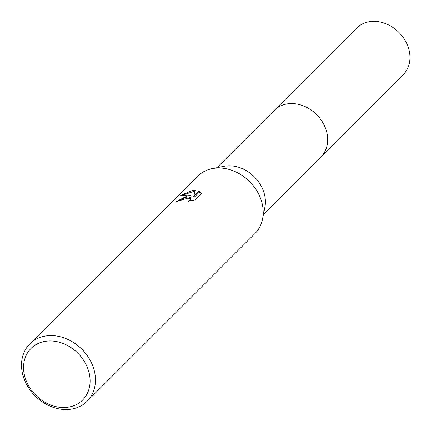 <?xml version="1.0" encoding="UTF-8"?>
<svg xmlns="http://www.w3.org/2000/svg" width="431" height="431" viewBox="0 0 431 431"><rect width="100%" height="100%" fill="white"/><g stroke="black" fill="none" stroke-linecap="round" stroke-linejoin="round"><path stroke-width="0.65" d="M29.836 343.895L197.592 176.284A40.53 33.036 45 0 1 212.327 168.596L224.072 166.291A32.928 26.841 45 0 1 226.297 165.951A32.928 26.841 45 0 1 264.903 207.155L262.587 218.9A40.53 33.036 45 0 1 254.888 233.629L87.132 401.239A40.53 33.036 45 0 1 69.66 409.342A40.53 33.036 45 0 1 27.907 386.752A40.53 33.036 45 0 1 29.836 343.895A40.53 33.036 45 0 1 47.313 335.787A40.53 33.036 45 0 1 89.066 358.376A40.53 33.036 45 0 1 87.132 401.239M274.051 110.638A32.934 26.846 45 0 1 274.38 110.304A32.928 26.841 45 0 1 288.581 103.72A32.928 26.841 45 0 1 322.501 122.07A32.928 26.841 45 0 1 320.928 156.889A32.934 26.846 45 0 1 320.599 157.223M212.327 168.596A40.53 33.036 45 0 1 215.064 168.176A40.53 33.036 45 0 1 262.587 218.9M199.079 191.148L201.272 193.444L194.726 199.989L188.282 201.272L190.103 200.14L190.621 198.713L185.621 197.597L180.476 199.628L178.698 200.965A40.53 33.036 -135 0 0 175.212 202.069L187.383 195.836L191.703 195.906L188.169 195.049L180.632 195.421L193.034 190.19L195.211 190.136L193.772 196.455L199.084 191.148L199.37 192.086L194.058 197.393L193.772 196.455M46.769 341.126A36.479 29.734 45 0 1 88.544 370.768A36.479 29.734 45 0 1 66.88 407.327A36.479 29.734 45 0 1 25.106 377.68A36.479 29.734 45 0 1 46.769 341.126M177.561 201.277L191.989 196.832L191.703 195.906M194.984 191.035L183.191 194.904M201.121 193.6L199.364 192.086M190.621 198.713L190.906 199.65L190.545 200.905M320.933 156.895A32.934 26.846 45 0 0 326.294 130.48A32.934 26.846 45 0 0 303.289 105.827A32.934 26.846 45 0 0 274.38 110.304L356.669 28.085A32.934 26.846 45 0 1 385.578 23.613A32.934 26.846 45 0 1 408.577 48.261A32.934 26.846 45 0 1 403.222 74.676L263.503 214.272M274.385 110.304L216.955 167.686"/></g></svg>
